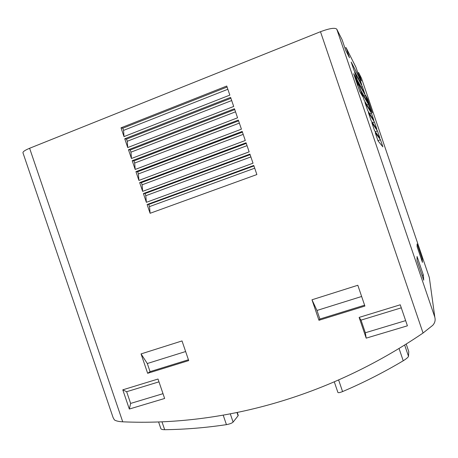 <?xml version="1.0" encoding="UTF-8"?>
<svg xmlns="http://www.w3.org/2000/svg" width="458" height="458" viewBox="0 0 458 458"><rect width="100%" height="100%" fill="white"/><g stroke="black" fill="none" stroke-linecap="round" stroke-linejoin="round"><path stroke-width="0.69" d="M344.943 48.079L346.076 47.638L349.511 57.771L345.79 50.552L342.086 39.714L336.762 29.135C334.895 27.509 329.468 28.367 320.48 31.711L29.61 148.272C24.6 150.361 22.419 151.97 23.06 153.098L113.08 417.53L114.391 419.906C116.029 420.982 118.805 421.618 122.733 421.818L29.61 148.272M361.517 78.352L358.614 72.564L361.454 80.917L358.952 76.074L355.935 67.24L346.076 47.638M358.614 72.564L357.853 72.856M337.907 392.432C338.285 392.953 339.842 392.666 342.578 391.579C363.137 382.842 383.357 372.572 403.235 360.784C406.326 358.843 408.084 357.366 408.507 356.341L408.759 351.549L406.206 344.044L408.759 351.549M160.884 428.608C161.113 429.306 162.372 429.673 164.662 429.701C185.072 429.438 205.659 427.755 226.435 424.646C229.693 424.039 231.914 423.186 233.099 422.099L238.091 415.784L237.009 412.601M238.223 415.389L238.091 415.784M434.848 317.383L429.335 277.559L434.842 317.383C435.592 320.251 434.9 322.89 432.758 325.312L423.055 333.023C327.441 398.002 220.836 426.158 122.733 421.818M417.101 243.948L422.213 258.959L422.453 262.371L417.095 246.633L417.101 243.948M367.591 98.962L365.398 94.978L370.327 109.462L372.314 112.834L367.591 98.962L367.167 99.123L366.24 97.451M356.959 79.663L353.69 73.738L359.736 91.491L362.69 96.506L356.959 79.663L356.444 79.864L354.721 76.772M362.381 86.636L354.629 72.158L357.383 80.242L364.797 93.718L362.381 86.636L361.156 87.1M365.398 95.493L358.07 82.263L360.824 90.346L367.808 102.575L365.398 95.493L364.053 95.997M368.415 104.344L361.511 92.367L364.265 100.457L370.825 111.431L368.415 104.344L366.921 104.899M371.427 113.2L364.952 102.478L367.705 110.561L373.837 120.282L371.427 113.2L369.755 113.819M374.444 122.057L368.392 112.582L371.14 120.666L376.854 129.139L374.444 122.057L372.549 122.75M377.455 130.908L371.833 122.687L374.581 130.77L379.865 137.99L377.455 130.908L375.262 131.704M380.472 139.764L375.274 132.791L378.022 140.875L382.882 146.846L380.472 139.764L377.953 140.669M359.37 77.786L351.189 62.053L353.942 70.137L361.78 84.867L359.37 77.786L358.242 78.215M417.066 256.526L423.347 274.977L423.719 280.204L417.055 260.631L417.066 256.526M126.648 391.716L130.639 403.424L129.328 409.04L164.64 398.471L158.021 379.035L122.79 389.832L126.648 391.716L158.978 381.84M129.328 409.04L122.79 389.832M361.03 320.131L365.329 332.766L366.188 338.147L407.408 325.81L400.252 304.799L359.129 317.405L361.03 320.131L401.288 307.833M366.188 338.147L359.129 317.405M316.965 310.461L319.89 319.043L318.957 320.279L364.9 306.064L357.824 285.265L311.978 299.784L316.965 310.461L361.643 296.486M318.957 320.279L311.978 299.784M147.304 363.52L150.069 371.644L147.653 373.293L188.713 360.589L182.021 340.935L141.053 353.908L147.304 363.52L185.627 351.538M147.653 373.293L141.053 353.908M150.104 213.285L256.875 174.55L253.784 165.47L147.121 204.52L148.77 204.428L149.508 206.604L150.104 213.285L147.121 204.52M145.06 193.534L145.804 195.715L146.377 202.327L253.016 163.203L249.925 154.123L143.394 193.562L145.06 193.534L250.108 154.667M146.377 202.327L143.394 193.562M141.356 182.645L142.094 184.826L142.65 191.37L249.152 151.856L246.061 142.776L139.661 182.61L141.356 182.645L246.272 143.394M142.65 191.37L139.661 182.61M137.646 171.756L138.39 173.937L138.917 180.418L245.288 140.509L242.196 131.429L135.934 171.653L137.646 171.756L242.431 132.122M138.917 180.418L135.934 171.653M133.942 160.867L134.681 163.048L135.19 169.46L241.423 129.156L238.332 120.082L132.202 160.695L133.942 160.867L238.595 120.849M135.19 169.46L132.202 160.695M130.232 149.978L130.977 152.159L131.457 158.502L237.559 117.809L234.473 108.735L128.475 149.737L130.232 149.978L234.759 109.577M131.457 158.502L128.475 149.737M126.528 139.089L127.267 141.27L127.73 147.55L233.7 106.462L230.609 97.382L124.742 138.785L126.528 139.089L230.918 98.298M127.73 147.55L124.742 138.785M122.818 128.2L123.563 130.381L123.998 136.593L229.836 95.115L226.744 86.035L121.015 127.828L122.818 128.2L227.082 87.026M123.998 136.593L121.015 127.828M123.563 130.381L227.849 89.281M127.267 141.27L231.685 100.554M130.977 152.159L235.526 111.826M134.681 163.048L239.362 123.099M138.39 173.937L243.198 134.377M142.094 184.826L247.039 145.65M145.804 195.715L250.875 156.922M148.77 204.428L253.944 165.939M149.508 206.604L254.711 168.195M150.069 371.644L188.427 359.759M319.89 319.043L364.602 305.188M365.329 332.766L405.639 320.629M130.639 403.424L163.008 393.68M357.83 85.892L358.179 84.965L356.507 82.016M358.179 84.965L356.444 79.864M368.404 103.823L368.598 103.325L367.694 101.733M368.598 103.325L367.167 99.123M422.213 258.959L421.383 259.222M423.347 274.977L422.076 275.378M408.507 356.341L404.654 345.017M403.235 360.784L399.044 348.464M342.578 391.579L338.639 380.008M233.099 422.099L230.317 413.923M226.435 424.646L223.223 415.217M164.662 429.701L161.983 421.841M434.688 316.793L336.762 29.135M429.335 277.559L361.494 78.278M423.055 333.023L320.48 31.711M337.901 392.437L334.311 381.898M160.855 428.619L158.594 421.973M238.246 415.383L237.278 412.543M429.369 277.657L361.505 78.307"/></g></svg>
